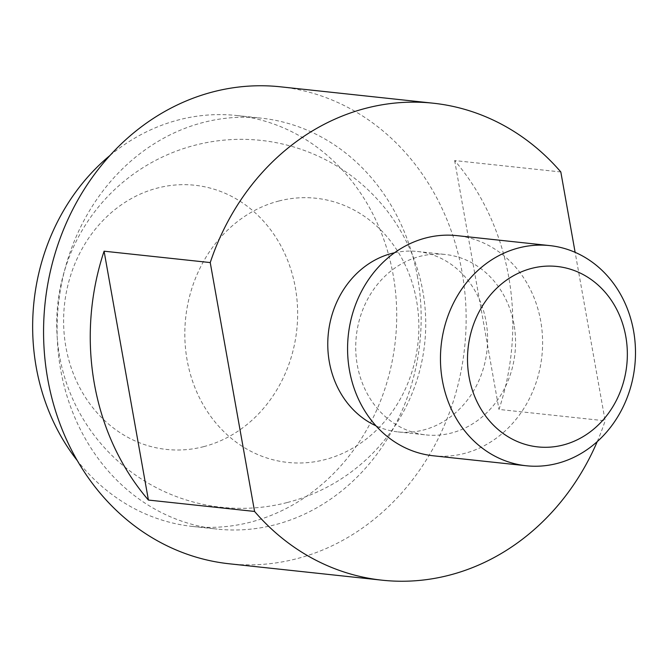<?xml version="1.0" encoding="UTF-8"?>
<svg xmlns="http://www.w3.org/2000/svg" width="667" height="667" viewBox="0 0 667 667"><rect width="100%" height="100%" fill="white"/><g stroke="black" fill="none" stroke-linecap="round" stroke-linejoin="round"><path stroke-width="0.5" stroke-dasharray="3.33 2.5" d="M110.022 155.436A206.645 181.732 -83.9 0 1 178.848 119.835A206.645 181.732 -83.9 0 1 236.727 115.524A206.645 181.732 -83.9 0 1 396.582 307.445A206.645 181.732 -83.9 0 1 250.517 522.153A206.645 181.732 -83.9 0 1 192.638 526.463A206.645 181.732 -83.9 0 1 77.289 460.58M417.609 277.48A206.645 181.732 96.1 0 0 261.181 118.142A206.645 181.732 96.1 0 0 203.302 122.453A206.645 181.732 96.1 0 0 60.664 369.751A206.645 181.732 96.1 0 0 217.092 529.089A206.645 181.732 96.1 0 0 274.971 524.771A206.645 181.732 96.1 0 0 417.609 277.48M280.44 86.81A239.862 210.939 -83.9 0 1 462.006 271.752A239.862 210.939 -83.9 0 1 296.448 558.788A239.862 210.939 -83.9 0 1 229.273 563.79M560.814 171.953L454.652 160.564A239.862 210.939 -83.9 0 1 498.983 409.43L605.144 420.819L575.129 252.343M597.248 441.596A239.862 210.939 96.1 0 0 605.144 420.819M394.556 252.76A90.729 79.79 -83.9 0 1 417.367 251.484A90.729 79.79 -83.9 0 1 487.552 335.751A90.729 79.79 -83.9 0 1 423.42 430.023A90.729 79.79 -83.9 0 1 398.016 431.916A90.729 79.79 -83.9 0 1 375.988 425.829M513.999 324.437A90.729 79.79 96.1 0 0 445.314 254.486A90.729 79.79 96.1 0 0 419.902 256.378A90.729 79.79 96.1 0 0 357.279 364.957A90.729 79.79 96.1 0 0 425.963 434.909A90.729 79.79 96.1 0 0 451.367 433.016A90.729 79.79 96.1 0 0 513.999 324.437M433.283 455.786A110.705 97.357 96.1 0 0 464.29 453.477A110.705 97.357 96.1 0 0 540.704 320.994A110.705 97.357 96.1 0 0 456.903 235.634M454.652 160.564L498.983 409.43M278.806 201.025A132.85 116.825 -83.9 0 1 416.567 300.684A132.85 116.825 -83.9 0 1 324.871 459.655A132.85 116.825 -83.9 0 1 187.102 360.005A132.85 116.825 -83.9 0 1 278.806 201.025M203.652 446.657A132.85 116.825 96.1 0 0 295.356 287.677A132.85 116.825 96.1 0 0 157.587 188.019A132.85 116.825 96.1 0 0 65.891 346.998A132.85 116.825 96.1 0 0 203.652 446.657M236.727 115.524L261.181 118.142M417.367 251.484L445.314 254.486M398.016 431.916L425.963 434.909M192.638 526.463L217.092 529.089M287.41 502.476A184.509 184.509 0 0 0 419.868 277.664A184.509 184.509 0 0 0 195.047 145.206A184.509 184.509 0 0 0 62.59 370.018A184.509 184.509 0 0 0 287.41 502.476"/><path stroke-width="1" d="M254.569 511.447A239.862 210.939 96.1 0 0 382.108 580.19L229.273 563.79A239.862 210.939 -83.9 0 1 47.699 378.856A239.862 210.939 -83.9 0 1 213.265 91.813A239.862 210.939 -83.9 0 1 280.44 86.81L433.275 103.21A239.862 210.939 96.1 0 0 366.1 108.212A239.862 210.939 96.1 0 0 210.238 262.573L254.569 511.447L148.416 500.058A239.862 210.939 -83.9 0 1 104.085 251.192L210.238 262.573M575.129 252.343L560.814 171.953A239.862 210.939 96.1 0 0 433.275 103.21M382.108 580.19A239.862 210.939 96.1 0 0 449.283 575.187A239.862 210.939 96.1 0 0 597.248 441.596M375.988 425.829A90.729 79.79 -83.9 0 1 328.206 334.676A90.729 79.79 -83.9 0 1 391.963 253.377A90.729 79.79 -83.9 0 1 394.556 252.76M549.783 245.598L456.903 235.634A110.705 97.357 96.1 0 0 425.896 237.944A110.705 97.357 96.1 0 0 349.483 370.427A110.705 97.357 96.1 0 0 433.283 455.786L526.163 465.749A110.705 97.357 -83.9 0 1 442.363 380.39A110.705 97.357 -83.9 0 1 518.776 247.907A110.705 97.357 -83.9 0 1 549.783 245.598A110.705 97.357 -83.9 0 1 633.583 330.957A110.705 97.357 -83.9 0 1 557.17 463.44A110.705 97.357 -83.9 0 1 526.163 465.749M469.068 376.947A90.729 79.79 96.1 0 0 563.156 445.006A90.729 79.79 96.1 0 0 625.788 336.435A90.729 79.79 96.1 0 0 531.691 268.367A90.729 79.79 96.1 0 0 469.068 376.947M148.416 500.058L104.085 251.192M77.289 460.58A206.645 181.732 -83.9 0 1 110.022 155.436"/></g></svg>

